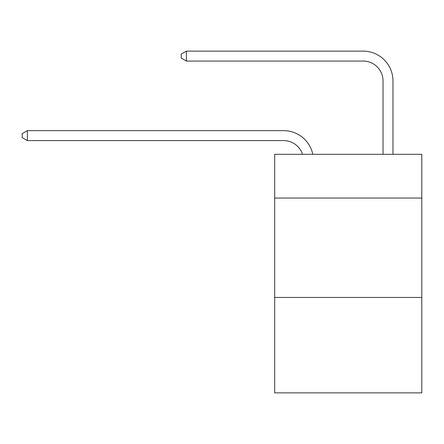<?xml version="1.0" encoding="UTF-8"?>
<svg xmlns="http://www.w3.org/2000/svg" width="444" height="444" viewBox="0 0 444 444"><rect width="100%" height="100%" fill="white"/><g stroke="black" fill="none" stroke-linecap="round" stroke-linejoin="round"><path stroke-width="0.67" d="M421.8 198.046L421.8 154.307L274.686 154.307L274.686 198.046L421.8 198.046L421.8 392.873L274.686 392.873L274.686 198.046M421.8 297.447L274.686 297.447M302.531 154.307A19.88 19.88 0 0 0 283.627 140.587A19.88 19.88 0 0 1 302.531 154.307A19.88 19.88 0 0 0 283.627 140.587A19.88 19.88 0 0 1 302.531 154.307A19.88 19.88 0 0 0 283.627 140.587A19.88 19.88 0 0 1 302.531 154.307A19.88 19.88 0 0 0 283.627 140.587A19.88 19.88 0 0 1 302.531 154.307A19.88 19.88 0 0 0 283.627 140.587A19.88 19.88 0 0 1 302.531 154.307A19.88 19.88 0 0 0 283.627 140.587A19.88 19.88 0 0 1 302.531 154.307A19.88 19.88 0 0 0 283.627 140.587A19.88 19.88 0 0 1 302.531 154.307A19.88 19.88 0 0 0 283.627 140.587A19.88 19.88 0 0 1 302.531 154.307A19.88 19.88 0 0 0 283.627 140.587A19.88 19.88 0 0 1 302.531 154.307A19.88 19.88 0 0 0 283.627 140.587A19.88 19.88 0 0 1 302.531 154.307A19.88 19.88 0 0 0 283.627 140.587L27.367 140.587L22.2 137.607L22.2 133.633L27.367 130.647L283.627 130.647A29.82 29.82 0 0 1 312.809 154.307M383.033 154.307L383.033 80.947A19.88 19.88 0 0 0 363.153 61.067L186.413 61.067L181.246 58.086L181.246 54.107L186.413 51.127L363.153 51.127A29.82 29.82 0 0 1 392.973 80.947L392.973 154.307M27.367 130.647L283.627 130.647L27.367 130.647L283.627 130.647L27.367 130.647L283.627 130.647L27.367 130.647L283.627 130.647L27.367 130.647L283.627 130.647L27.367 130.647L283.627 130.647L27.367 130.647L283.627 130.647L27.367 130.647L283.627 130.647L27.367 130.647L283.627 130.647L27.367 130.647L283.627 130.647L27.367 130.647L27.367 140.587M383.033 80.947A19.88 19.88 0 0 0 363.153 61.067A19.88 19.88 0 0 1 383.033 80.947A19.88 19.88 0 0 0 363.153 61.067A19.88 19.88 0 0 1 383.033 80.947A19.88 19.88 0 0 0 363.153 61.067A19.88 19.88 0 0 1 383.033 80.947A19.88 19.88 0 0 0 363.153 61.067A19.88 19.88 0 0 1 383.033 80.947A19.88 19.88 0 0 0 363.153 61.067A19.88 19.88 0 0 1 383.033 80.947A19.88 19.88 0 0 0 363.153 61.067A19.88 19.88 0 0 1 383.033 80.947A19.88 19.88 0 0 0 363.153 61.067A19.88 19.88 0 0 1 383.033 80.947A19.88 19.88 0 0 0 363.153 61.067A19.88 19.88 0 0 1 383.033 80.947A19.88 19.88 0 0 0 363.153 61.067A19.88 19.88 0 0 1 383.033 80.947A19.88 19.88 0 0 0 363.153 61.067A19.88 19.88 0 0 1 383.033 80.947M186.413 51.127L363.153 51.127L186.413 51.127L363.153 51.127L186.413 51.127L363.153 51.127L186.413 51.127L363.153 51.127L186.413 51.127L363.153 51.127L186.413 51.127L363.153 51.127L186.413 51.127L363.153 51.127L186.413 51.127L363.153 51.127L186.413 51.127L363.153 51.127L186.413 51.127L363.153 51.127L186.413 51.127L186.413 61.067"/></g></svg>

